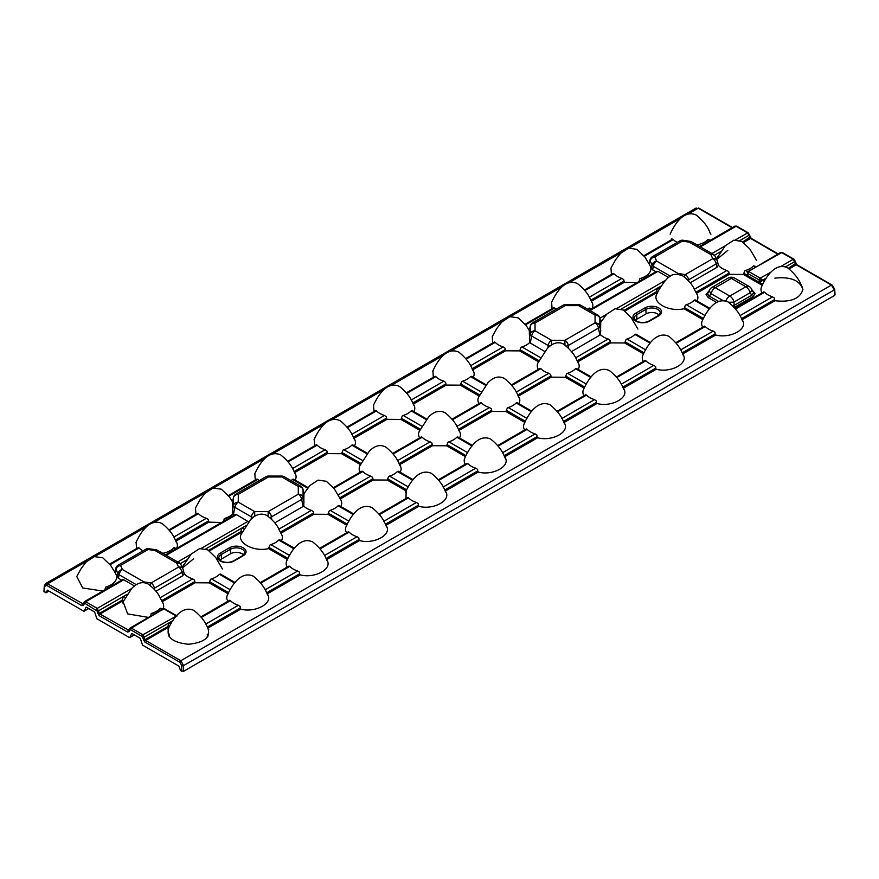 <?xml version="1.0" encoding="UTF-8"?>
<svg xmlns="http://www.w3.org/2000/svg" width="879" height="879" viewBox="0 0 879 879"><rect width="100%" height="100%" fill="white"/><g stroke="black" fill="none" stroke-linecap="round" stroke-linejoin="round"><path stroke-width="1.32" d="M752.391 290.279L755.116 293.63L752.82 296.717L735.141 306.936A1.615 0.934 60 0 1 734.064 305.442L751.743 295.234L753.677 292.916L751.325 288.598A6.461 6.461 0 0 0 749.095 286.455A6.461 3.725 120 0 0 745.864 286.774L731.372 278.401L715.275 287.697L729.768 296.069L745.864 286.774A6.461 3.725 -120 0 1 750.161 292.718A6.461 3.318 -32.2 0 0 751.325 288.598M733.141 305.969L734.064 305.442L734.064 302.013A6.461 0.901 0 0 1 728.515 302.222M709.814 289.521A6.461 3.318 32.2 0 0 710.979 293.641A6.461 3.725 120 0 1 715.275 287.697A6.461 3.725 -120 0 0 712.045 287.378A6.461 6.461 0 0 0 709.814 289.521L707.463 293.839L709.397 296.157A1.615 0.934 -60 0 1 708.32 297.64L706.035 294.553L708.749 291.202M658.69 315.847L649.559 321.121A9.724 5.615 180 0 1 635.803 321.121A9.724 5.615 180 0 1 635.803 313.177L644.933 307.914A9.724 5.615 180 0 1 658.69 307.914A9.724 5.615 180 0 1 658.69 315.847A1.297 0.747 -120 0 0 658.041 315.792L660.239 313.1A8.438 4.867 0 0 0 657.778 309.419A8.438 4.867 0 0 0 645.845 309.419L646.109 313.858A8.076 4.659 180 0 1 657.514 313.858A8.076 4.659 180 0 1 659.041 315.089M735.657 308.968L764.62 292.246L763.752 291.938L764.62 292.246A19.69 11.372 0 0 0 768.015 294.883A19.69 11.372 0 0 0 772.564 296.838L774.366 298.069L774.465 299.629L741.535 318.637M676.303 343.239L705.266 326.516L704.398 326.208L705.266 326.516A19.69 11.372 0 0 0 708.661 329.142A19.69 11.372 0 0 0 713.21 331.108L715.012 332.328L715.099 333.899L682.181 352.908M616.948 377.509L645.9 360.786L645.043 360.478L645.9 360.786A19.69 11.372 0 0 0 649.295 363.412A19.69 11.372 0 0 0 653.855 365.378L655.646 366.598L655.745 368.169L622.826 387.167M557.594 411.768L586.546 395.056L585.689 394.748L586.546 395.056A19.69 11.372 0 0 0 589.941 397.682A19.69 11.372 0 0 0 594.501 399.648L596.292 400.868L596.391 402.428L563.472 421.437M498.239 446.038L527.191 429.326L526.334 429.018L527.191 429.326A19.69 11.372 0 0 0 530.586 431.952A19.69 11.372 0 0 0 535.146 433.918L536.937 435.138L537.036 436.698L504.117 455.707M599.896 322.846L600.544 323.307A19.69 11.372 0 0 0 600.423 323.428M571.581 351.534L600.544 334.723A19.69 11.372 0 0 0 603.642 337.053A19.69 11.372 0 0 0 608.191 339.019L609.993 340.239L610.619 342.887L624.672 342.975L626.057 339.426L626.936 339.019A19.69 11.372 0 0 0 634.891 334.427L635.836 334.152L650.526 342.634M511.941 385.409L540.893 368.697L540.036 368.389L540.893 368.697A19.69 11.372 0 0 0 544.288 371.323A19.69 11.372 0 0 0 548.837 373.289L550.639 374.509L551.265 377.157L565.318 377.245L566.702 373.696L567.581 373.289A19.69 11.372 0 0 0 575.536 368.697L576.481 368.422L591.16 376.904M452.586 419.679L481.538 402.967L480.681 402.659L481.538 402.967A19.69 11.372 0 0 0 484.933 405.593A19.69 11.372 0 0 0 489.482 407.548L491.284 408.779L491.91 411.427L505.952 411.515L507.348 407.966L508.227 407.548A19.69 11.372 0 0 0 516.182 402.967L517.127 402.692L531.806 411.174M525.631 324.78L554.583 308.068L553.726 307.76L554.583 308.068A19.69 11.372 0 0 0 555.957 309.32M466.277 359.05L495.229 342.338L494.372 342.03L495.229 342.338A19.69 11.372 0 0 0 498.624 344.964A19.69 11.372 0 0 0 503.184 346.919L504.975 348.15L505.601 350.798L519.654 350.886L521.038 347.337L521.928 346.919A19.69 11.372 0 0 0 529.587 342.634L544.76 351.49M406.922 393.32L435.874 376.608L435.017 376.3L435.874 376.608A19.69 11.372 0 0 0 439.269 379.234A19.69 11.372 0 0 0 443.829 381.189L445.62 382.42L446.246 385.068L460.299 385.156L461.684 381.607L462.574 381.189A19.69 11.372 0 0 0 470.518 376.608L471.463 376.333L486.153 384.815M717.967 256.294A19.69 11.372 0 0 0 716.66 259.481M727.79 250.372L716.682 259.525M718.308 265.029L717.495 261.535A4.845 4.845 0 0 0 717.176 260.591L715.275 256.503A4.845 3.824 155.1 0 0 710.88 254.591L712.781 258.679A4.845 3.824 -24.9 0 1 717.176 260.591A4.845 3.824 -24.9 0 1 717.385 261.239A4.845 2.538 166.9 0 1 717.495 261.535A4.845 2.538 166.9 0 1 716.154 263.898L716.956 267.337L718.341 265.161A19.69 11.372 0 0 0 722.351 268.513A19.69 11.372 0 0 0 726.911 270.479L728.702 271.699L729.328 274.347L743.381 274.446L744.766 270.897L745.656 270.479A19.69 11.372 0 0 0 753.6 265.887L756.171 266.557M644.351 256.239L673.303 239.527L672.446 239.22L673.303 239.527A19.69 11.372 0 0 0 676.698 242.154A19.69 11.372 0 0 0 677.171 242.428M584.985 290.509L613.949 273.798L613.081 273.49L613.949 273.798A19.69 11.372 0 0 0 617.344 276.424A19.69 11.372 0 0 0 621.892 278.39L623.694 279.61L624.321 282.258L637.022 282.631M115.567 573.493L116.698 575.932A19.69 11.372 180 0 1 116.753 576.8A19.69 11.372 180 0 1 106.436 586.809L108.304 587.886M104.942 589.82L105.557 587.216L106.436 586.809M116.753 576.943L116.566 575.646M114.479 571.493A19.69 11.372 180 0 1 115.006 572.119L115.863 568.197A4.845 2.945 14 0 0 115.951 569.405A4.845 3.824 -24.9 0 1 120.555 565.428L122.456 569.515L143.936 581.909L151.023 583.008A4.845 1.022 98.8 0 0 150.287 585.348M233.44 502.096L232.803 502.557A19.69 11.372 180 0 1 232.858 502.601M234.484 515.039L232.803 513.984A19.69 11.372 180 0 1 225.145 518.269L227.013 519.346M223.574 521.335L224.266 518.687L225.145 518.269M175.602 549.023L173.734 547.947L174.185 547.595L176.316 548.617M173.734 547.947A19.69 11.372 180 0 1 162.714 553.309M142.969 550.847A19.69 11.372 180 0 1 139.102 547.947L110.139 564.659M138.245 547.639L139.102 547.947L138.245 547.639M173.767 537.113L206.4 518.269L208.202 519.489L208.828 522.137L221.53 522.511M206.4 518.269A19.69 11.372 180 0 1 198.456 513.677L169.504 530.4M197.599 513.369L198.456 513.677L197.599 513.369M307.639 488.175L292.454 479.407L293.399 479.143L308.079 487.614M292.454 479.407A19.69 11.372 180 0 1 291.081 480.67M259.184 480.67A19.69 11.372 180 0 1 257.811 479.407L228.859 496.13M256.954 479.099L257.811 479.407L256.954 479.099M292.476 468.573L325.109 449.729L326.911 450.96L327.537 453.608L341.59 453.696L342.975 450.147L343.854 449.729L362.598 460.541M325.109 449.729A19.69 11.372 180 0 1 317.165 445.137L288.213 461.86M316.308 444.829L317.165 445.137L316.308 444.829M366.993 453.905L351.809 445.137L352.754 444.873L367.444 453.344M351.809 445.137A19.69 11.372 180 0 1 343.854 449.729M351.831 434.303L384.475 415.459L386.266 416.69L386.892 419.338L400.945 419.426L402.329 415.877L403.219 415.459L421.953 426.282M384.475 415.459A19.69 11.372 180 0 1 376.52 410.867L347.568 427.59M375.663 410.559L376.52 410.867L375.663 410.559M426.348 419.646L411.163 410.867L412.108 410.603L426.798 419.074M411.163 410.867A19.69 11.372 180 0 1 403.219 415.459M529.63 331.262A19.69 11.372 0 0 0 529.587 331.207L530.224 330.757M649.207 263.7L650.152 260.986A4.845 2.945 -166 0 1 650.064 259.777L649.207 263.7A19.69 11.372 0 0 0 648.68 263.074M639.055 281.456L639.758 278.797L640.637 278.39A19.69 11.372 0 0 0 650.954 268.381A19.69 11.372 0 0 0 650.899 267.513L652.647 269.842L653.284 266.304A4.845 2.395 -169.7 0 1 652.053 265.073L651.405 268.611M650.954 268.524L650.768 267.227M161.912 609.652L160.044 608.576L160.494 608.224L162.615 609.246M160.044 608.576A19.69 11.372 180 0 1 152.089 613.168L153.957 614.245M150.595 616.19L151.21 613.586L152.089 613.168M160.066 597.742L192.71 578.898L194.501 580.118L195.127 582.766L209.18 582.854L210.564 579.316L211.454 578.898L230.188 589.71M192.71 578.898A19.69 11.372 180 0 1 184.14 573.58L182.755 575.756L181.953 572.317A4.845 2.538 -13.1 0 0 183.293 569.955A4.845 2.538 -13.1 0 0 183.184 569.658A4.845 3.824 -24.9 0 0 182.975 569.01A4.845 3.824 -24.9 0 0 178.58 567.098L176.679 563.01A4.845 3.824 -24.9 0 1 181.074 564.922L182.975 569.01A4.845 4.845 0 0 1 183.293 569.955L184.107 573.449M182.458 567.9A19.69 11.372 180 0 1 183.766 564.714M193.589 558.791L182.48 567.944M293.938 548.804L278.753 540.036L279.698 539.772L294.388 548.243M278.753 540.036A19.69 11.372 180 0 1 270.809 544.628L289.543 555.44M241.813 533.168C235.286 541.98 253.262 552.364 268.534 548.595L269.919 545.046L270.809 544.628M278.786 529.202L311.419 510.358L313.21 511.589L313.836 514.237L327.889 514.325L329.273 510.776L330.163 510.358L348.897 521.17M311.419 510.358A19.69 11.372 180 0 1 303.76 506.073L274.808 522.873M303.64 494.767A19.69 11.372 180 0 1 303.76 494.646L303.123 494.185M353.292 514.534L338.107 505.766L339.063 505.502L353.743 513.973M338.107 505.766A19.69 11.372 180 0 1 330.163 510.358M338.14 494.932L370.773 476.088L372.575 477.319L373.201 479.967L387.243 480.055L388.628 476.506L389.518 476.088L408.252 486.911M370.773 476.088A19.69 11.372 180 0 1 362.818 471.507L333.866 488.219M361.961 471.188L362.818 471.507L361.961 471.188M412.658 480.275L397.462 471.507L398.418 471.232L413.097 479.703M397.462 471.507A19.69 11.372 180 0 1 389.518 476.088M397.495 460.662L430.128 441.818L431.93 443.049L432.556 445.697L446.598 445.785L447.993 442.236L448.872 441.818L467.606 452.641M430.128 441.818A19.69 11.372 180 0 1 422.184 437.237L393.221 453.949M421.316 436.929L422.184 437.237L421.316 436.929M472.012 446.005L456.816 437.237L457.772 436.962L472.452 445.444M456.816 437.237A19.69 11.372 180 0 1 448.872 441.818M657.305 293.278C650.768 302.101 668.743 312.484 684.027 308.705L685.411 305.167L686.29 304.749A19.69 11.372 0 0 0 694.245 300.157L695.19 299.893L709.88 308.364M205.73 624.101L238.363 605.257L240.165 606.477L240.264 608.048L207.334 627.057M238.363 605.257A19.69 11.372 180 0 1 230.419 600.665L201.456 617.388M229.551 600.357L230.419 600.665L229.551 600.357M265.084 589.831L297.717 570.987L299.519 572.218L299.618 573.778L266.7 592.787M297.717 570.987A19.69 11.372 180 0 1 289.773 566.395L260.821 583.118M288.916 566.087L289.773 566.395L288.916 566.087M324.439 555.561L357.072 536.717L358.874 537.948L358.973 539.508L326.054 558.517M357.072 536.717A19.69 11.372 180 0 1 349.128 532.136L320.176 548.848M348.271 531.817L349.128 532.136L348.271 531.817M383.793 521.291L416.426 502.447L418.228 503.678L418.327 505.238L385.409 524.247M416.426 502.447A19.69 11.372 180 0 1 408.482 497.866L379.53 514.578M407.625 497.558L408.482 497.866L407.625 497.558M443.148 487.021L475.781 468.177L477.583 469.408L477.682 470.968L444.763 489.977M475.781 468.177A19.69 11.372 180 0 1 467.837 463.596L438.885 480.308M466.98 463.288L467.837 463.596L466.98 463.288M169.559 634.078L168.911 636.165M207.883 636.429L207.202 634.111M834.336 288.828A1.297 0.747 176.5 0 1 834.336 289.883L183.59 665.601L183.59 671.303L180.536 670.6L178.876 666.095L142.519 645.109L140.299 638.374L131.971 633.561M129.433 637.55L96.866 618.75L94.646 612.004L86.307 607.202M83.769 611.191L47.422 590.205M671.798 238.67L671.358 239.824M646.109 313.858L636.967 319.132A8.076 4.659 180 0 0 635.44 320.363M220.31 553.067L229.441 547.793A9.724 5.615 180 0 1 243.197 547.793A9.724 5.615 180 0 1 243.197 555.737L234.067 561A9.724 5.615 180 0 1 220.31 561A9.724 5.615 180 0 1 220.31 553.067A1.297 0.747 60 0 1 221.222 554.572L221.486 559.011A8.076 4.659 0 0 0 219.959 560.242M243.56 554.968A8.076 4.659 0 0 0 230.617 553.737L221.486 559.011M696.542 301.486C698.376 298.783 698.322 296.069 696.388 293.366M762.313 285.378C760.489 288.081 760.533 290.784 762.467 293.487M115.72 573.767L110.71 565.439L102.81 557.813L94.295 556.594L86.153 562L81.143 568.57L76.759 576.514L82.747 587.985L102.821 591.051M136.135 542.189L136.564 548.595M195.49 507.919L195.918 514.325M254.844 473.649L255.273 480.055M314.21 439.379L314.627 445.785M373.564 405.109L373.982 411.515M432.918 370.839L433.336 377.245M492.273 336.569L492.69 342.986M551.627 302.299L552.056 308.716M610.982 268.029L611.41 274.446M118.445 578.261L117.204 577.031L117.852 573.493A4.845 2.395 10.3 0 0 119.083 574.723L118.445 578.261L121.698 580.151M116.698 575.932L117.204 577.031M504.623 456.805C511.655 465.551 493.317 476.11 478.209 472.056L477.682 470.968M445.268 491.075C452.3 499.821 433.962 510.369 418.854 506.326L418.327 505.238M385.914 525.345C392.946 534.08 374.597 544.639 359.5 540.596L358.973 539.508M234.583 583.074L219.398 574.306A19.69 11.372 180 0 1 211.454 578.898M326.559 559.615C333.58 568.35 315.242 578.909 300.146 574.866L299.618 573.778M129.74 628.485A1.297 0.934 22.5 0 0 129.411 628.848L131.378 628.1L142.903 634.759L145.123 639.659L167.9 626.507L168.955 622.903L172.877 620.629M84.087 602.126A1.297 0.934 22.5 0 0 83.747 602.489L85.713 601.741L97.239 608.4L99.47 613.3L122.247 600.148L123.302 596.544L127.224 594.27L98.833 610.641L97.064 610.993L84.802 603.291L83.263 605.323L81.835 605.664L46.664 585.359L44.664 586.447L44.324 590.908M155.957 591.226L182.755 575.756M180.228 563.67L186.579 560M242.274 532.037L240.901 531.246L242.011 528.004L245.933 525.73M240.901 531.246L242.23 532.114M303.947 493.646L303.76 506.073M232.803 513.984L232.528 501.909M219.398 574.306L220.343 574.042L235.034 582.513M241.725 533.113L240.923 531.356M121.95 580.272L123.752 579.777L134.41 585.93M234.726 515.16L236.528 514.665L248.713 521.895M45.554 592.666L46.477 592.303L44.324 591.963M48.763 590.974L46.477 592.303L47.323 590.15M88.625 608.532L84.208 611.081L86.12 607.125M134.278 634.891L129.872 637.44L131.773 633.484M168.757 628.056C165.922 637.099 172.46 642.505 188.359 644.263C204.455 642.615 210.949 637.253 207.84 628.155M741.579 318.703L774.432 299.739L774.992 300.717C790.671 302.508 799.978 298.783 802.901 289.543C799.923 280.313 790.562 276.511 774.838 278.149M682.225 352.973L715.077 334.009L715.638 334.976C730.735 339.03 749.073 328.471 742.041 319.736M622.87 387.243L655.723 368.279L656.272 369.246C671.38 373.3 689.718 362.741 682.686 353.995M563.516 421.513L596.369 402.549L596.918 403.516C612.026 407.57 630.364 397.011 623.332 388.265M504.161 455.783L537.003 436.819L537.563 437.786C552.671 441.84 571.009 431.281 563.977 422.535M207.378 627.123L240.231 608.158L240.791 609.136C255.888 613.179 274.226 602.62 267.205 593.885M123.104 601.697L127.675 613.905L148.474 617.41M176.042 549.276C177.866 546.562 177.822 543.859 175.888 541.156M287.477 559.527C285.642 562.23 285.697 564.933 287.631 567.636M162.34 609.905C164.175 607.191 164.12 604.488 162.186 601.785M228.111 593.797C226.288 596.5 226.332 599.203 228.265 601.906M281.049 541.365C282.884 538.662 282.829 535.959 280.895 533.256M346.831 525.257C344.997 527.96 345.051 530.663 346.985 533.366M294.751 480.736C296.586 478.033 296.531 475.33 294.597 472.627M360.522 464.628C358.698 467.331 358.742 470.034 360.676 472.737M340.404 507.095C342.239 504.392 342.184 501.689 340.25 498.986M406.186 490.987L405.944 498.503M399.758 472.825C401.593 470.122 401.549 467.419 399.604 464.716M465.54 456.717C463.705 459.42 463.76 462.123 465.694 464.826M354.105 446.466C355.94 443.763 355.885 441.06 353.951 438.357M419.876 430.358C418.052 433.061 418.096 435.764 420.03 438.467M183.59 671.303L834.676 295.41L834.336 289.883L831.424 285.093L796.253 264.788L793.287 259.261L781.761 252.603L780.167 252.965M834.676 294.355L834.676 295.41M303.947 493.613L303.057 489.735A4.845 3.033 -12.8 0 0 303.013 489.35A4.845 4.845 0 0 0 300.717 486.23L284.258 476.726A4.845 4.845 0 0 0 281.84 476.077L281.84 476.967L268.425 476.967L268.425 476.077A4.845 4.845 0 0 0 265.996 476.726L235.847 494.141A4.845 4.845 0 0 0 233.55 497.25A4.845 3.033 12.8 0 0 233.506 497.646L232.55 501.821M303.123 506.524L301.662 499.426A4.845 2.461 -11.6 0 0 303.057 497.481L303.057 489.735A4.845 3.955 180 0 0 298.289 486.472L281.84 476.967A4.845 2.791 120 0 1 284.258 476.726M265.996 476.726A4.845 2.791 -120 0 1 268.425 476.967L238.275 494.372A4.845 3.955 180 0 0 233.506 497.646L233.506 505.392A4.845 2.461 11.6 0 0 234.902 507.337L233.44 514.435M304.035 502.206L303.057 497.481A4.845 3.955 180 0 0 298.289 494.218L298.289 486.472A4.845 2.791 120 0 1 300.717 486.23M235.847 494.141A4.845 2.791 -120 0 1 238.275 494.372L238.275 502.129A4.845 3.955 180 0 0 233.506 505.392L232.605 509.732M269.765 517.412A4.845 2.066 -4.5 0 0 271.512 516.841L271.699 519.192M251.163 519.159L251.35 516.841A4.845 2.066 4.5 0 0 253.086 517.412M268.139 516.215L268.139 511.622L298.289 494.218A4.845 2.791 -120 0 1 301.662 499.426L271.512 516.841A4.845 2.791 -120 0 0 268.139 511.622L254.723 511.622L254.723 516.215M136.223 584.623L119.083 574.723A4.845 2.791 -60 0 1 122.456 569.515A4.845 3.824 -24.9 0 0 117.852 573.493L115.951 569.405L115.534 573.416M153.704 588.48A4.845 1.978 -3.2 0 0 154.396 588.227L154.451 589.337M143.651 582.623A4.845 1.022 -81.2 0 1 143.936 581.909A4.845 2.791 -60 0 0 143.024 582.59M157.627 550.364A4.845 2.791 -60 0 0 155.198 550.606A4.845 1.022 -81.2 0 1 155.946 549.771A4.845 4.845 0 0 1 157.627 550.364L179.107 562.769A4.845 2.791 -60 0 0 176.679 563.01L155.198 550.606L148.122 549.507L120.555 565.428A4.845 2.791 60 0 0 118.138 565.186A4.845 4.845 0 0 0 115.863 568.197M145.694 549.276A4.845 4.845 0 0 1 148.859 548.683A4.845 1.022 98.8 0 0 148.122 549.507A4.845 2.791 60 0 0 145.694 549.276L118.138 565.186M696.915 244.889A19.69 11.372 0 0 0 707.947 239.527L710.518 240.198M766.444 277.951L759.599 282.412L759.049 280.071A1.615 0.934 -60 0 1 760.181 278.138L770.861 272.215M720.78 251.581L714.429 255.251L720.802 251.548M716.956 267.337L690.158 282.807M621.189 309.067L661.447 285.818L657.503 288.125L659.371 289.202M602.071 320.121L600.489 321.033M600.731 322.307L600.544 334.723M529.587 342.634L529.312 330.559M587.864 309.32A19.69 11.372 0 0 0 589.227 308.068L591.809 308.738M655.91 271.732L652.647 269.842M624.024 310.452L656.448 291.729L657.503 288.125M668.611 277.511L657.953 271.358L590.029 310.573M591.523 309.386C593.358 306.683 593.303 303.98 591.369 301.277M702.958 319.637C701.134 322.351 701.178 325.054 703.112 327.757M577.833 370.015C579.668 367.312 579.613 364.609 577.679 361.906M643.604 353.907C641.78 356.621 641.824 359.324 643.758 362.027M472.814 377.926C474.649 375.223 474.594 372.52 472.66 369.817M538.596 361.818C536.761 364.521 536.816 367.224 538.75 369.927M518.478 404.285C520.302 401.582 520.258 398.879 518.324 396.176M584.249 388.177C582.414 390.88 582.469 393.594 584.403 396.297M459.124 438.555C460.948 435.852 460.904 433.149 458.97 430.446M524.895 422.447C523.06 425.15 523.115 427.853 525.049 430.556M413.46 412.196C415.295 409.493 415.24 406.79 413.306 404.087M479.242 396.088C477.407 398.791 477.451 401.494 479.396 404.197M530.224 343.096L531.674 335.998A4.845 2.461 -168.4 0 1 530.279 334.042A4.845 3.955 -0 0 1 535.047 330.779L535.047 323.032A4.845 3.955 180 0 0 530.279 326.296A4.845 3.033 -167.2 0 1 530.323 325.911L529.301 330.427M549.869 346.073A4.845 2.066 -175.5 0 1 548.133 345.491L547.947 347.809M551.507 344.876L551.507 340.283L535.047 330.779A4.845 2.791 -60 0 0 531.674 335.998L548.133 345.491A4.845 2.791 -60 0 1 551.507 340.283L564.922 340.283L564.922 344.876M530.323 325.911A4.845 4.845 0 0 1 532.63 322.791A4.845 2.791 -120 0 1 535.047 323.032L565.197 305.628L565.197 304.738A4.845 4.845 0 0 0 562.78 305.387A4.845 2.791 -120 0 1 565.197 305.628L578.624 305.628L578.624 304.738L565.197 304.738M568.482 347.842L568.295 345.491A4.845 2.066 175.5 0 1 566.548 346.073M600.807 330.867L599.841 326.142A4.845 2.461 168.4 0 1 598.445 328.087L599.896 335.185M600.753 322.219L599.797 318A4.845 3.033 167.2 0 1 599.841 318.396L600.72 322.263M599.841 326.142A4.845 3.955 180 0 0 595.072 322.868L564.922 340.283A4.845 2.791 -120 0 1 568.295 345.491L598.445 328.087A4.845 2.791 -120 0 0 595.072 322.868L595.072 315.121A4.845 3.955 0 0 1 599.841 318.396L599.841 326.142M649.35 264.183L649.735 264.997M649.768 265.084L650.899 267.513M656.152 271.853L657.953 271.358M688.653 280.917L688.598 279.808A4.845 1.978 176.8 0 1 687.905 280.06M677.852 274.204A4.845 1.022 98.8 0 1 678.138 273.49L685.224 274.589A4.845 2.791 60 0 1 688.598 279.808L716.154 263.898A4.845 2.791 60 0 0 712.781 258.679L685.224 274.589A4.845 1.022 98.8 0 0 684.488 276.929M691.828 241.945A4.845 4.845 0 0 0 690.147 241.351A4.845 1.022 98.8 0 0 689.4 242.186L710.88 254.591A4.845 2.791 120 0 1 713.308 254.35L691.828 241.945A4.845 2.791 120 0 0 689.4 242.186L682.324 241.088A4.845 1.022 98.8 0 1 683.06 240.264A4.845 4.845 0 0 0 679.896 240.857A4.845 2.791 60 0 1 682.324 241.088L654.756 257.009A4.845 3.824 -24.9 0 0 650.152 260.986L652.053 265.073A4.845 3.824 155.1 0 1 656.657 261.096L654.756 257.009A4.845 2.791 60 0 0 652.339 256.767A4.845 4.845 0 0 0 650.064 259.777L650.064 259.777M656.448 291.729L656.448 292.784L624.87 311.012M87.197 560.945L47.576 583.821L83.318 603.983A1.297 0.934 22.5 0 0 82.989 604.345L82.989 604.345A1.297 0.934 22.5 0 0 83.263 605.323M122.247 600.148L122.247 601.203L99.964 614.069L128.982 630.342A1.297 0.934 22.5 0 0 128.642 630.704L128.642 630.704A1.297 0.934 22.5 0 0 128.927 631.682L127.499 632.023L99.052 615.608L97.064 610.993M97.701 613.652L99.47 613.3L99.964 614.069A1.297 0.747 120 0 0 99.052 615.608M167.9 626.507L167.9 627.562L145.628 640.428L180.799 660.733L831.424 285.093A1.297 0.747 120 0 1 832.072 285.038L796.901 264.733A1.297 0.747 120 0 0 796.253 264.788L789.243 268.842M143.354 640.022L145.123 639.659L145.628 640.428A1.297 0.747 120 0 0 144.716 641.967L141.991 636.308L130.455 629.65L128.927 631.682M777.739 254.108L750.589 238.429L747.622 232.902L736.097 226.244L734.503 226.606M141.991 636.308A1.297 0.747 120 0 1 142.903 634.759L176.174 616.179M164.867 609.081A1.615 0.593 106.2 0 0 164.692 608.894L162.747 609.169L130.158 627.991M162.11 609.795L131.378 628.1A1.297 0.747 120 0 0 130.455 629.65M165.274 609.147L165.274 609.147A1.615 0.934 120 0 0 164.472 609.224L164.241 609.125A1.615 0.593 106.2 0 1 164.692 608.894L176.404 615.575A1.615 0.934 -60 0 1 176.569 615.718M176.525 615.761A1.615 1.176 -41 0 0 175.767 615.783L175.602 615.652A1.615 0.934 -60 0 1 176.404 615.575L176.987 616.047M762.543 280.17L760.423 278.236A1.615 0.593 -73.8 0 0 759.698 280.192L762.554 280.192L766.466 277.907M747.227 272.248L780.552 252.482L782.398 252.548A1.297 0.747 120 0 0 781.761 252.603L747.798 271.655L747.238 275.281L747.754 271.688M759.698 280.192L747.919 273.644A1.615 0.934 120 0 1 749.062 271.721L747.798 271.655L747.458 273.127L747.798 271.655L748.886 271.578A1.615 1.176 139 0 0 747.458 273.127M700.365 246.878L736.097 226.244A1.297 0.747 120 0 1 736.745 226.178L734.899 226.123L699.651 246.472M44.664 585.392A1.297 0.747 3.5 0 0 44.664 586.447M83.164 604.159L83.747 602.489A1.297 0.934 22.5 0 0 84.032 603.466M128.828 630.518L129.411 628.848A1.297 0.934 22.5 0 0 129.685 629.836M172.91 620.596L144.497 637L142.717 637.352M179.887 662.272A1.297 0.747 120 0 1 180.799 660.733L183.59 665.601A1.297 0.692 180 0 1 181.755 665.601L179.887 662.272L144.716 641.967M749.315 234.429L749.26 235.122L739.898 240.527M750.073 237.011L742.744 241.912M794.968 260.788L794.913 261.481L785.551 266.886M795.737 263.37L788.397 268.271M752.82 296.717A1.615 0.934 60 0 1 751.743 295.234L750.161 292.718L734.064 302.013A6.461 3.725 60 0 0 729.768 296.069A6.461 3.725 120 0 0 725.801 301.025M206.994 637.473L207.158 636.814L207.004 637.473M735.141 306.936L734.361 307.331M707.463 293.839A1.615 1.318 0 0 1 706.035 294.553M753.677 292.916A1.615 1.318 180 0 0 755.116 293.63M233.418 560.945L242.549 555.671L244.747 552.979A8.438 4.867 0 0 0 239.747 548.287A8.438 4.867 0 0 0 230.353 549.298L221.222 554.572A8.438 4.867 0 0 0 218.761 558.253L220.959 560.945C225.112 562.879 229.265 562.879 233.418 560.945A1.297 0.747 60 0 1 234.067 561M644.933 307.914A1.297 0.747 -120 0 1 645.845 309.419L636.715 314.693A8.438 4.867 0 0 0 634.253 318.374L636.451 321.055C640.604 323 644.757 323 648.911 321.055A1.297 0.747 -120 0 1 649.559 321.121M636.967 319.132L636.715 314.693A1.297 0.747 -120 0 0 635.803 313.177M762.225 285.323L743.381 274.446M729.328 274.347L696.454 293.333M716.451 302.332L708.32 297.64M732.086 227.749L698.201 208.18L688.587 213.729M680.753 218.256L629.232 247.999M621.398 252.526L569.878 282.269M562.044 286.796L510.523 316.539M502.678 321.066L451.169 350.809M443.324 355.336L391.814 385.079M383.969 389.606L332.46 419.349M324.615 423.876L273.105 453.619M265.26 458.135L213.74 487.878M205.906 492.405L154.385 522.148M146.551 526.675L95.031 556.418M81.835 605.664A1.297 0.747 120 0 1 82.747 604.126L83.175 603.873M444.796 490.053L477.649 471.089M385.441 524.323L418.294 505.348M326.087 558.583L358.94 539.618M266.733 592.853L299.585 573.888M168.955 622.903L170.834 623.98M123.302 596.544L125.17 597.621M242.011 528.004L243.879 529.081M245.955 525.697L205.697 548.946M186.601 559.967L180.217 563.648M208.543 550.331L240.956 531.619M123.752 579.777L85.713 601.741A1.297 0.747 120 0 0 84.802 603.291M96.327 609.938A1.297 0.747 120 0 1 97.239 608.4L131.641 588.534M177.69 561.956L190.996 554.275M201.258 548.342L248.065 521.324M236.528 514.665L166.164 555.297M181.755 671.303L181.755 665.601M168.669 628.013L167.9 627.562M774.992 300.717L742.107 319.692M715.638 334.976L682.752 353.962M656.272 369.246L623.398 388.232M596.918 403.516L564.043 422.502M537.563 437.786L504.689 456.772M478.209 472.056L445.334 491.042M418.854 506.326L385.98 525.301M359.5 540.596L326.625 559.571M300.146 574.866L267.26 593.841M240.791 609.136L207.905 628.111M123.016 601.654L122.247 601.203M127.499 632.023A1.297 0.747 120 0 1 128.411 630.485L128.839 630.232M167.867 626.255L169.186 627.013M169.218 626.936L167.845 626.145M122.214 599.896L123.521 600.654M123.565 600.577L122.192 599.786M208.828 522.137L175.954 541.123M287.378 559.473L268.534 548.595M240.956 532.663L209.378 550.891M269.128 547.639L287.894 558.473M287.927 558.396L269.095 547.529M251.35 516.841L234.902 507.337A4.845 2.791 120 0 1 238.275 502.129L254.723 511.622A4.845 2.791 120 0 0 251.35 516.841M228.024 593.743L209.18 582.854M195.127 582.766L162.252 601.752M346.744 525.202L327.889 514.325M313.836 514.237L280.961 533.212M360.434 464.573L341.59 453.696M327.537 453.608L294.663 472.583M406.098 490.932L387.243 480.055M373.201 479.967L340.316 498.942M465.452 456.662L446.598 445.785M432.556 445.697L399.67 464.672M419.788 430.303L400.945 419.426M386.892 419.338L354.017 438.313M229.441 547.793A1.297 0.747 60 0 1 230.353 549.298L230.617 553.737M175.415 540.135L208.268 521.17M208.301 521.06L175.382 540.058M209.773 581.909L228.54 592.743M228.573 592.666L209.74 581.799M161.725 600.764L194.567 581.799M194.6 581.689L161.681 600.687M328.482 513.369L347.249 524.203M347.282 524.126L328.46 513.259M280.434 532.224L313.287 513.259M313.309 513.149L280.39 532.158M342.184 452.74L360.95 463.574M360.983 463.497L342.151 452.63M294.124 471.594L326.977 452.63M327.01 452.52L294.091 471.529M387.837 479.099L406.603 489.933M406.636 489.856L387.815 478.989M339.788 497.953L372.641 478.989M372.663 478.879L339.744 497.888M447.191 444.829L465.958 455.663M466.002 455.597L447.169 444.719M399.143 463.694L431.996 444.719M432.028 444.609L399.099 463.618M401.538 418.47L420.305 429.304M420.338 429.227L401.505 418.36M353.49 437.324L386.331 418.36M386.364 418.25L353.446 437.259M175.602 615.652L164.472 609.224M181.953 572.317L154.396 588.227A4.845 2.791 60 0 0 151.023 583.008L178.58 567.098A4.845 2.791 60 0 1 181.953 572.317M709.803 240.604L707.947 239.527M502.513 452.751L535.146 433.918M561.868 418.481L594.501 399.648M531.366 411.735L516.182 402.967M508.227 407.548L526.961 418.371M621.222 384.222L653.855 365.378M567.581 373.289L586.315 384.101M590.721 377.465L575.536 368.697M680.577 349.952L713.21 331.108M650.075 343.195L634.891 334.427M626.936 339.019L645.669 349.831M739.931 315.682L772.564 296.838M686.29 304.749L705.035 315.561M709.43 308.925L694.245 300.157M762.511 280.214L764.389 281.291M745.656 270.479L747.589 271.6M755.468 266.963L753.6 265.887M694.267 289.323L726.911 270.479M684.62 307.76L703.387 318.594M703.42 318.517L684.587 307.65M575.558 357.852L608.191 339.019M521.928 346.919L540.662 357.742M516.204 392.122L548.837 373.289M485.702 385.376L470.518 376.608M462.574 381.189L481.307 392.012M456.849 426.392L489.482 407.548M411.196 400.033L443.829 381.189M470.551 365.763L503.184 346.919M529.334 330.482L530.279 326.296L530.279 334.042L529.389 338.393M591.095 309.144L589.227 308.068M589.26 297.223L621.892 278.39M640.637 278.39L642.505 279.467M602.093 320.088L600.478 321.022M711.891 253.537L725.197 245.856M735.459 239.923L747.622 232.902A1.297 0.747 120 0 1 748.271 232.836L751.237 238.363A1.297 0.747 120 0 0 750.589 238.429L743.579 242.472M599.841 318.231L606.488 314.385M616.75 308.463L665.842 280.126M624.321 282.258L591.435 301.244M702.87 319.593L684.027 308.705M657.217 293.234L656.448 292.784M657.767 292.158L656.393 291.367M656.415 291.476L657.723 292.235M643.516 353.863L624.672 342.975M610.619 342.887L577.745 361.873M538.508 361.763L519.654 350.886M505.601 350.798L472.726 369.784M584.161 388.133L565.318 377.245M551.265 377.157L518.39 396.143M524.807 422.392L505.952 411.515M491.91 411.427L459.025 430.413M479.143 396.033L460.299 385.156M446.246 385.068L413.372 404.043M590.908 300.255L623.76 281.291M623.793 281.17L590.864 300.178M695.926 292.344L728.768 273.38M728.801 273.27L695.882 292.267M743.975 273.49L762.741 284.324M762.774 284.247L759.599 282.412M747.238 275.281L743.942 273.38M625.266 342.03L644.021 352.864M644.065 352.787L625.233 341.92M577.206 360.884L610.059 341.92M610.092 341.799L577.173 360.808M520.247 349.93L539.014 360.764M539.047 360.698L520.225 349.82M472.199 368.795L505.051 349.82M505.073 349.71L472.155 368.719M517.852 395.154L550.704 376.19M550.737 376.069L517.819 395.078M565.911 376.289L584.667 387.134M584.711 387.057L565.878 376.179M458.497 429.424L491.35 410.449M491.383 410.339L458.464 429.348M506.546 410.559L525.312 421.393M525.356 421.327L506.524 410.449M412.844 403.054L445.686 384.09M445.719 383.98L412.8 402.989M460.893 384.2L479.659 395.034M479.692 394.968L460.86 384.09M581.041 305.387A4.845 2.791 -60 0 0 578.624 305.628L595.072 315.121A4.845 2.791 -60 0 1 597.489 314.88L581.041 305.387A4.845 4.845 0 0 0 578.624 304.738M749.062 271.721L760.181 278.138M781.123 266.293L793.287 259.261A1.297 0.747 120 0 1 793.935 259.195L796.901 264.733M677.226 274.171A4.845 2.791 120 0 1 678.138 273.49L656.657 261.096A4.845 2.791 120 0 0 653.284 266.304L670.424 276.204M43.95 591.413L44.28 585.875L45.543 583.634L47.576 583.821A1.297 0.747 120 0 0 46.664 585.359M698.201 208.18L698.849 208.114A1.297 0.747 120 0 0 698.201 208.18M748.545 233.396A1.297 0.747 120 0 0 748.271 232.836L736.745 226.178M794.198 259.755A1.297 0.747 120 0 0 793.935 259.195L782.398 252.548M832.336 285.587A1.297 0.747 120 0 0 832.072 285.038L834.72 289.323L835.05 294.85M242.549 555.671A1.297 0.747 60 0 1 243.197 555.737M722.923 300.53L710.979 293.641L709.397 296.157L718.407 301.365M728.142 278.083A6.461 3.725 60 0 1 731.372 278.401A6.461 3.725 120 0 1 734.602 278.083A6.461 6.461 0 0 0 728.142 278.083L712.045 287.378M281.84 476.077L268.425 476.077M303.013 489.35L303.969 493.558M233.55 497.25L232.517 501.777M181.074 564.922A4.845 4.845 0 0 0 179.107 562.769M148.859 548.683L155.946 549.771M532.63 322.791L562.78 305.387M599.797 318A4.845 4.845 0 0 0 597.489 314.88M715.275 256.503A4.845 4.845 0 0 0 713.308 254.35M690.147 241.351L683.06 240.264M679.896 240.857L652.339 256.767M45.543 583.634L696.201 207.971M656.657 271.292L589.326 310.166M165.45 554.891L235.231 514.6M675.874 342.667L704.475 326.153M672.512 239.165L643.911 255.679M735.229 308.397L763.829 291.883M613.157 273.435L584.557 289.949M616.52 376.937L645.12 360.423M84.494 601.632L122.456 579.711M109.71 564.098L138.311 547.584M229.628 600.302L201.027 616.816M288.982 566.032L260.382 582.546M169.065 529.828L197.665 513.314M228.419 495.558L257.02 479.044M287.774 461.288L316.374 444.774M348.337 531.762L319.736 548.276M407.691 497.503L379.091 514.006M467.046 463.233L438.445 479.736M362.038 471.133L333.438 487.647M497.8 445.477L526.4 428.963M421.393 436.874L392.792 453.377M347.128 427.018L375.729 410.504M435.083 376.245L406.494 392.748M557.165 411.207L585.766 394.693M452.147 419.107L480.747 402.604M511.501 384.848L540.102 368.334M494.448 341.975L465.848 358.478M553.803 307.705L525.202 324.219M49.004 591.117L46.202 592.721M732.46 227.529L698.849 208.114M778.124 253.888L751.237 238.363M658.041 315.792L648.911 321.055M749.095 286.455L734.602 278.083M802.329 286.983C800.989 286.829 801.022 278.599 787.474 267.732C775.289 262.184 765.939 276.896 761.588 286.631M742.964 321.253C741.667 321.165 741.733 313.034 728.197 302.046C715.825 296.41 706.595 311.243 702.233 320.901M683.609 355.523C682.313 355.435 682.379 347.293 668.842 336.316C656.47 330.669 647.241 345.513 642.868 355.171M624.255 389.782C622.958 389.705 623.024 381.563 609.488 370.586C597.116 364.939 587.886 379.783 583.513 389.441M564.9 424.052C563.604 423.975 563.67 415.833 550.133 404.856C537.761 399.209 528.521 414.042 524.159 423.711M505.546 458.322C504.238 458.234 504.315 450.081 490.757 439.115C478.374 433.49 469.155 448.356 464.804 457.981M446.191 492.592C444.884 492.504 444.961 484.351 431.402 473.374C419.019 467.76 409.801 482.626 405.45 492.251M386.837 526.862C385.529 526.774 385.595 518.621 372.048 507.644C359.665 502.03 350.446 516.896 346.095 526.51M327.482 561.132C326.175 561.033 326.241 552.891 312.693 541.914C300.299 536.3 291.092 551.166 286.741 560.78M268.128 595.402C266.82 595.303 266.886 587.161 253.328 576.184C240.945 570.57 231.737 585.436 227.386 595.05M208.762 629.672C207.433 629.518 207.466 621.288 193.918 610.422C181.733 604.873 172.383 619.585 168.032 629.32M756.599 260.503L749.886 249.054L741.975 241.461L733.822 240.187L725.373 245.67L717.055 258.019M697.245 294.773L694.388 289.521C692.85 285.334 688.905 280.72 682.554 275.698C676.445 273.699 672.237 273.984 669.908 276.544C666.601 277.533 657.679 290.982 656.569 294.542M637.89 329.043L631.177 317.594L623.255 309.99L615.113 308.727L606.664 314.199L600.621 322.428M578.536 363.313C576.899 362.697 577.613 355.446 563.692 344.15C558.286 341.371 552.825 342.81 547.298 348.48L537.86 363.082M519.181 397.583C517.533 396.967 518.258 389.705 504.337 378.42C498.92 375.641 493.46 377.091 487.944 382.75L478.506 397.352M459.827 431.853C458.278 431.237 458.64 423.865 445.257 412.833C439.599 409.9 434.039 411.306 428.567 417.042L419.151 431.622M400.461 466.123C398.923 465.507 399.286 458.135 385.892 447.103C380.244 444.17 374.685 445.576 369.213 451.312L359.797 465.881M341.107 500.393L334.361 488.878L326.351 481.263L318.055 480.132L309.946 485.483L303.848 493.778M281.752 534.652L278.907 529.411C277.357 525.224 273.424 520.61 267.084 515.588C261.502 512.71 255.976 514.138 250.493 519.852L241.077 534.421M222.398 568.922L215.685 557.473L207.763 549.869L199.621 548.606L191.172 554.089L182.854 566.439M163.044 603.192L160.187 597.951C158.649 593.764 154.715 589.15 148.375 584.117C142.794 581.25 137.267 582.678 131.784 588.392L122.368 602.961M710.946 234.144C709.375 233.649 709.99 226.255 696.135 215.003C683.906 209.554 674.698 224.013 670.139 234.166M649.922 265.348L644.889 256.987L636.89 249.328L628.595 248.142L620.431 253.504L615.388 260.074L610.938 268.117M592.226 302.684C590.688 302.134 591.051 294.586 577.525 283.598C565.131 278.028 556.011 292.575 551.43 302.706M530.279 332.174L526.18 325.516L518.181 317.868L509.886 316.682L501.711 322.044L496.679 328.614L492.229 336.657M473.517 371.224C471.979 370.663 472.342 363.126 458.816 352.127C446.411 346.568 437.302 361.115 432.721 371.246M414.163 405.494C412.614 404.922 412.987 397.374 399.44 386.386C387.024 380.849 377.926 395.429 373.366 405.516M354.808 439.764C353.259 439.192 353.633 431.644 340.085 420.656C327.669 415.119 318.572 429.688 314.012 439.786M295.454 474.023C293.894 473.451 294.267 465.892 280.72 454.915C268.293 449.4 259.206 463.991 254.657 474.056M233.506 503.524L229.386 496.844L221.376 489.196L213.07 488.032L204.906 493.416L199.885 499.986L195.457 507.996M176.745 542.563C175.185 541.991 175.558 534.432 162 523.455C149.584 517.929 140.497 532.531 135.937 542.585M134.344 634.924L129.751 637.572M88.68 608.565L84.098 611.213"/></g></svg>
